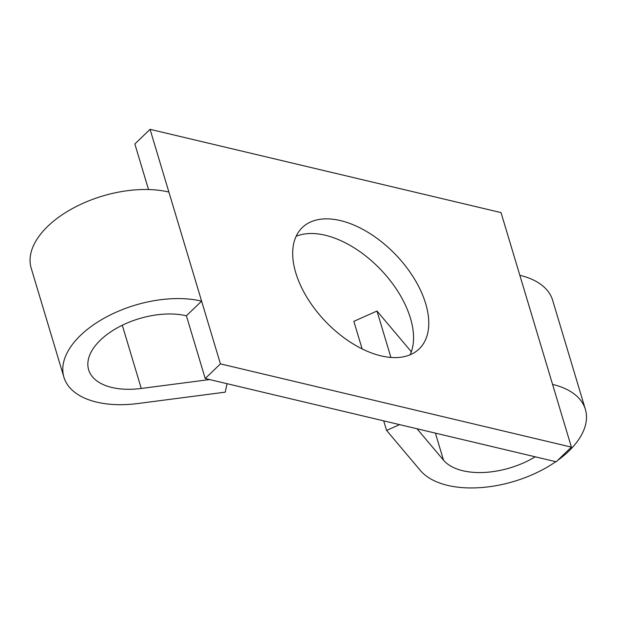 <?xml version="1.0" encoding="UTF-8"?>
<svg xmlns="http://www.w3.org/2000/svg" width="617" height="617" viewBox="0 0 617 617"><rect width="100%" height="100%" fill="white"/><g stroke="black" fill="none" stroke-linecap="round" stroke-linejoin="round"><path stroke-width="0.93" d="M295.774 272.814A84.244 48.434 -133.9 0 1 302.307 227.534A84.244 48.434 -133.9 0 1 368.727 232.779A84.244 48.434 -133.9 0 1 425.684 303.641A84.244 48.434 -133.9 0 1 419.151 348.921A84.244 48.434 -133.9 0 1 352.731 343.677A84.244 48.434 -133.9 0 1 295.774 272.814M296.106 236.319A84.244 48.434 -133.9 0 1 410.467 318.287A84.244 48.434 -133.9 0 1 410.135 354.783M585.363 409.326A88.995 48.535 -16.7 0 0 552.577 384.406L571.396 447.124L220.431 363.868L168.881 192.057L150.062 129.331L501.027 212.595L519.846 275.313A88.995 48.535 -16.7 0 1 552.631 300.24L585.363 409.326A88.995 48.535 -16.7 0 1 557.544 460.467M148.52 189.535L134.845 143.977L150.062 129.331M571.396 447.124L556.179 461.778L205.214 378.514L186.396 315.788L201.612 301.142A88.995 48.535 163.3 0 0 104.736 317.871A88.995 48.535 163.3 0 0 63.913 377.211A88.995 48.535 163.3 0 0 138.038 403.503L225.244 392.157L227.056 383.697M205.214 378.514L220.431 363.868M209.633 379.563L141.262 388.455A63.181 34.452 -16.7 0 1 88.64 369.791A63.181 34.452 -16.7 0 1 117.623 327.666A63.181 34.452 -16.7 0 1 186.396 315.788M168.881 192.057A88.995 48.535 163.3 0 0 72.012 208.785A88.995 48.535 163.3 0 0 31.182 268.125L63.913 377.211M417.007 428.761L443.507 460.166A63.181 34.452 163.3 0 0 535.217 456.804M390.908 357.436L376.979 311.022L410.783 351.081A63.181 34.452 163.3 0 0 411.362 351.744M362.117 348.89L353.849 321.341L376.979 311.022M555.809 461.686A88.995 48.535 -16.7 0 1 420.378 470.486L386.581 430.435L383.705 420.856M386.581 430.435L399.585 424.627M552.577 384.406L519.846 275.313M141.262 388.455L122.297 325.236M443.507 460.166L435.394 433.119M411.153 352.322L410.783 351.081"/></g></svg>
